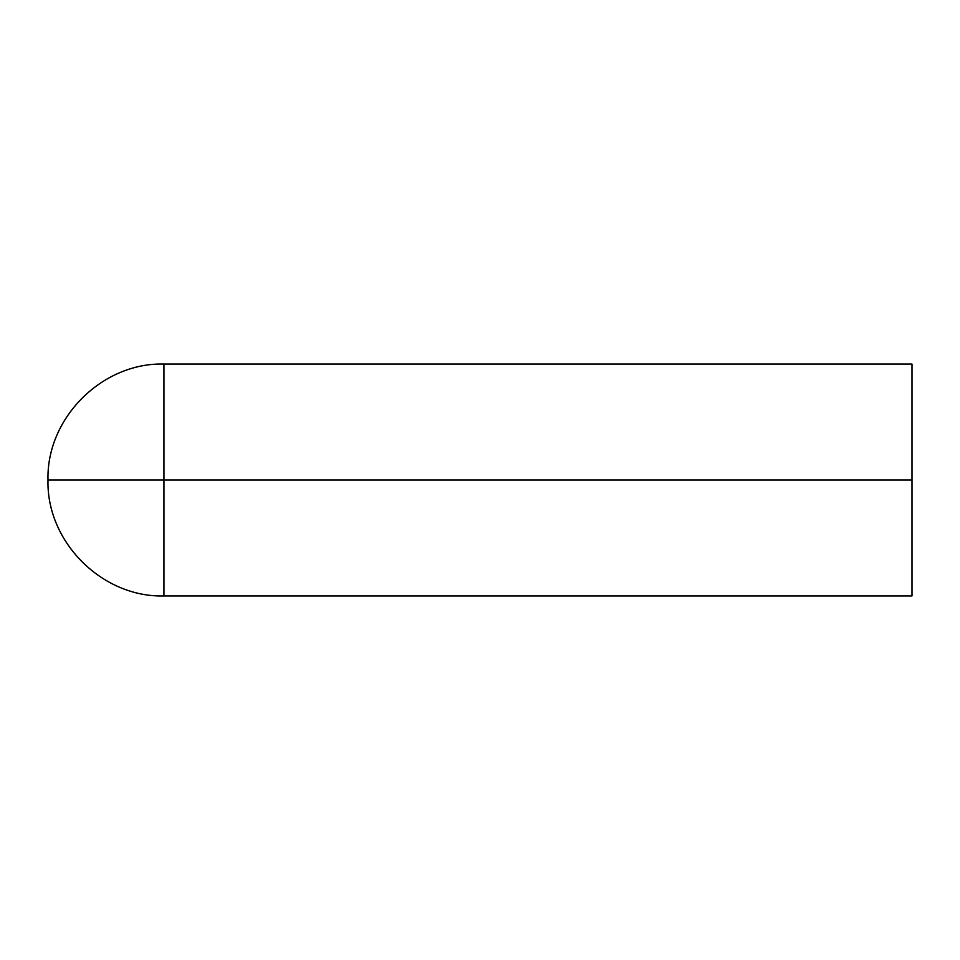<?xml version="1.0" encoding="UTF-8"?>
<svg xmlns="http://www.w3.org/2000/svg" width="960" height="960" viewBox="0 0 960 960"><rect width="100%" height="100%" fill="white"/><g stroke="black" fill="none" stroke-linecap="round" stroke-linejoin="round"><path stroke-width="1.44" d="M912 364.056L163.944 364.056L163.944 480L48 480L163.944 480L163.944 595.944L912 595.944L912 480L163.944 480L163.944 595.944C102.108 597.636 46.308 541.836 48 480C46.308 418.164 102.108 362.364 163.944 364.056L163.944 480L912 480L912 364.056L912 595.944"/></g></svg>
